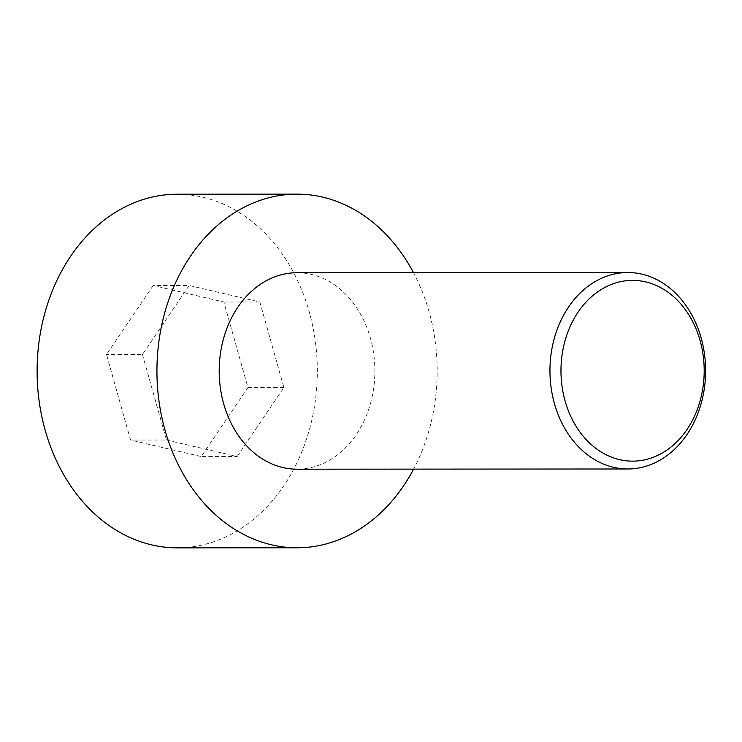 <?xml version="1.0" encoding="UTF-8"?>
<svg xmlns="http://www.w3.org/2000/svg" width="742" height="742" viewBox="0 0 742 742"><rect width="100%" height="100%" fill="white"/><g stroke="black" fill="none" stroke-linecap="round" stroke-linejoin="round"><path stroke-width="0.56" stroke-dasharray="3.71 2.78" d="M177.106 194.219A176.819 140.117 -90 0 1 309.275 311.974A176.819 140.117 -90 0 1 177.329 547.856M153.177 285.512L106.505 354.528L130.546 440.052L201.258 456.571L247.93 387.547L223.889 302.022L153.177 285.512L189.127 285.485L142.455 354.5L106.505 354.528M413.489 272.657A176.819 140.117 -90 0 1 429.108 311.9A176.819 140.117 -90 0 1 413.619 469.12M142.455 354.5L166.496 440.034L130.546 440.052M166.496 440.034L237.208 456.543L201.258 456.571M296.986 272.731A98.232 77.845 -90 0 1 370.416 338.148A98.232 77.845 -90 0 1 297.115 469.194M237.208 456.543L283.88 387.528L259.839 301.994L189.127 285.485M283.88 387.528L247.93 387.547M259.839 301.994L223.889 302.022"/><path stroke-width="1.11" d="M413.619 469.12A176.819 140.117 -90 0 1 297.162 547.782L177.329 547.856A176.819 140.117 -90 0 1 37.1 371.13A176.819 140.117 -90 0 1 177.106 194.219L296.939 194.144A176.819 140.117 -90 0 1 413.489 272.657M297.162 547.782A176.819 140.117 -90 0 1 156.933 371.046A176.819 140.117 -90 0 1 296.939 194.144M701.144 337.935A98.232 77.845 90 0 0 627.723 272.518A98.232 77.845 90 0 0 554.422 403.565A98.232 77.845 90 0 0 627.843 468.981A98.232 77.845 90 0 0 701.144 337.935M627.843 468.981L297.115 469.194A98.232 77.845 -90 0 1 219.205 371.009A98.232 77.845 -90 0 1 296.986 272.731L627.723 272.518M565.079 400.94A90.376 71.612 90 0 0 687.064 429.423A90.376 71.612 90 0 0 645.586 281.886A90.376 71.612 90 0 0 565.079 400.94"/></g></svg>
